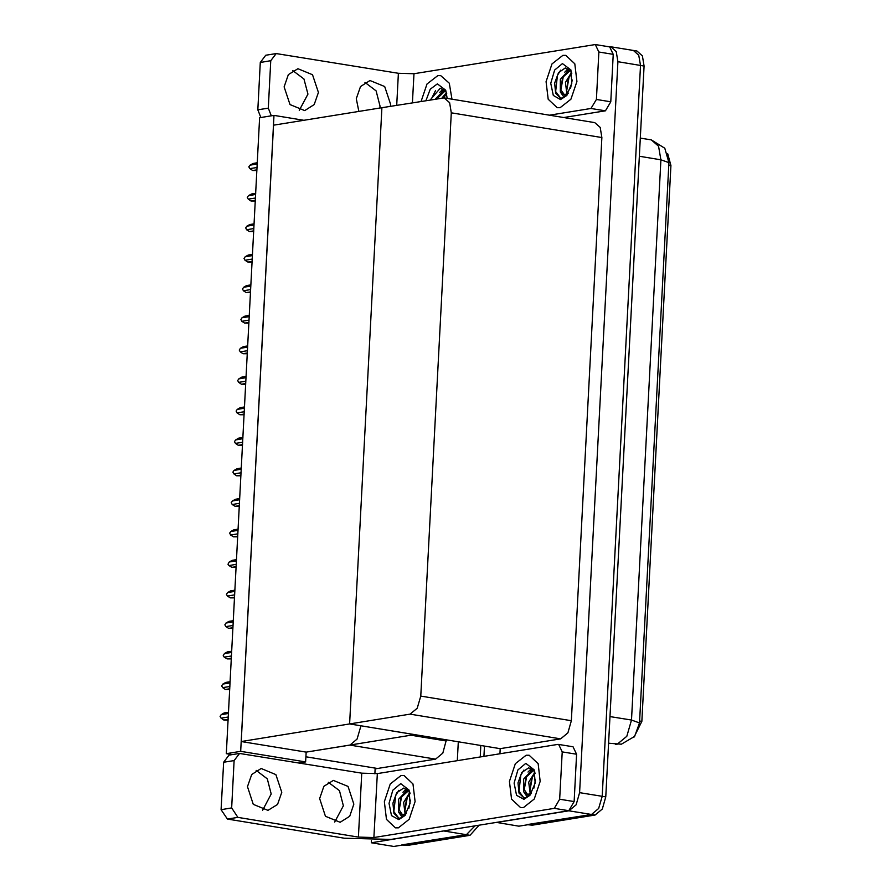 <?xml version="1.0" encoding="UTF-8"?>
<svg xmlns="http://www.w3.org/2000/svg" width="891" height="891" viewBox="0 0 891 891"><rect width="100%" height="100%" fill="white"/><g stroke="black" fill="none" stroke-linecap="round" stroke-linejoin="round"><path stroke-width="1.34" d="M374.888 773.833L375.156 768.911L377.45 768.543L305.903 756.804M377.45 768.543L435.554 759.132L442.771 753.162L446.335 739.808M299.465 762.963L305.635 761.961L306.148 752.149L349.885 745.076L357.102 739.107L360.599 726.945M444.977 830.713L371.28 842.752L393.822 846.45L466.383 834.7L401.83 844.857M371.28 842.752L371.402 840.458M475.037 825.846L466.383 834.7L475.037 825.846M480.828 745.477L480.227 756.916L480.828 745.477M458.275 741.769L457.283 760.636M226.325 753.63L240.704 751.302L274.027 115.396L259.649 117.723L226.325 753.63L232.195 754.599M274.027 115.396L303.864 120.296M240.704 751.302L305.635 761.961M499.962 753.719L500.23 748.663L349.628 723.949L410.027 714.159L417.244 708.189L420.741 696.038L451.314 112.812L449.61 102.654L444.175 97.876L381.916 107.655L349.628 723.949L414.56 734.596L306.148 752.149L241.216 741.501L273.515 125.208L381.916 107.655L349.628 723.949L241.216 741.501M631.496 50.486L633.345 50.475L638.78 55.253L640.484 65.422L602.182 796.32L598.685 808.482L591.468 814.452L518.907 826.202L496.365 822.393M608.921 46.789L610.803 46.778L616.238 51.555L617.942 61.724L579.629 792.622L576.132 804.785L568.915 810.754L496.365 822.493M500.23 748.663L560.639 738.873L567.857 732.903L571.354 720.752L601.926 137.526L600.222 127.368L594.787 122.59L444.175 97.876M667.649 153.72L670.968 165.47L641.832 721.365L634.013 737.08M484.426 746.068L483.891 756.325M479.124 825.177L469.991 835.29L407.287 845.448L402.732 845.002M610.803 46.778L633.345 50.475L638.78 55.253L640.484 65.422L602.182 796.32L598.685 808.482L591.468 814.452L526.915 824.609M633.345 50.475L636.954 51.065L642.389 55.855L644.093 66.012L605.791 796.91L602.294 809.073L595.065 815.042L532.361 825.2L527.817 824.754M257.042 167.508L249.848 168.666L248.856 166.862L250.026 165.147L253.044 163.454L257.287 162.763M250.026 165.147L257.232 163.977M256.886 170.504L252.676 170.504L256.92 169.813M249.848 168.666L252.676 170.504M256.129 770.425L267.289 778.823L271.232 793.992L262.578 810.231M281.734 792.288L277.535 804.439L267.991 810.42L253.311 804.384L247.464 786.664L251.674 774.502L261.208 768.521L275.898 774.569L281.734 792.288M328.278 782.253L339.438 790.662L343.38 805.82L334.715 822.07M353.883 804.128L349.684 816.279L340.139 822.259L325.46 816.223L319.613 798.503L323.823 786.341L333.357 780.36L348.047 786.408L353.883 804.128M526.191 755.212L515.343 763.721L509.418 781.418L511.512 799.093L520.522 807.569L523.44 807.558L534.288 799.06L540.213 781.362L538.119 763.676L529.109 755.212L526.191 755.212L529.109 755.212L538.119 763.676L540.213 781.362L534.288 799.06L523.44 807.558L520.522 807.569L511.512 799.093L509.418 781.418L515.343 763.721L526.191 755.212M401.106 775.471L390.258 783.969L384.344 801.666L386.427 819.352L395.437 827.817L398.366 827.817L409.203 819.308L415.128 801.61L413.034 783.935L404.024 775.46L401.106 775.471L404.024 775.46L413.034 783.935L415.128 801.61L409.203 819.308L398.366 827.817L395.437 827.817L386.427 819.352L384.344 801.666L390.258 783.969L401.106 775.471M562.165 751.848L559.682 799.238L574.116 801.599L568.759 810.665L390.982 839.456L344.227 838.197L227.439 819.041L221.113 809.663L231.615 807.959L237.942 817.337L358.349 837.095L361.69 773.165L377.283 773.588L557.677 744.375L558.601 744.375L562.165 751.848L576.6 754.209L574.116 801.599M558.601 744.375L573.036 746.747L576.6 754.209M361.69 773.165L239.523 753.407L234.099 760.569L223.596 762.273L221.113 809.663M223.596 762.273L229.02 755.111L239.523 753.407M234.099 760.569L231.615 807.959M377.283 773.588L373.93 837.507L554.325 808.304L559.682 799.238M373.93 837.507L358.349 837.095M292.805 70.589L303.965 78.998L307.907 94.156L299.253 110.406M318.41 92.464L314.211 104.615L304.666 110.595L289.987 104.559L284.14 86.839L288.35 74.677L297.884 68.696L312.574 74.744L318.41 92.464M364.954 82.429L376.113 90.837L380.056 105.996L379.878 107.989M358.861 111.386L356.289 98.678L360.499 86.516L370.032 80.535L384.723 86.583L390.559 104.303L390.381 106.285M562.867 55.387L552.019 63.896L546.094 81.593L548.188 99.269L557.198 107.744L560.116 107.733L570.964 99.235L576.889 81.538L574.795 63.851L565.785 55.387L562.867 55.387L565.785 55.387L574.795 63.851L576.889 81.538L570.964 99.235L560.116 107.733L557.198 107.744L548.188 99.269L546.094 81.593L552.019 63.896L562.867 55.387M437.782 75.635L427.056 83.954L421.075 101.318L427.056 83.954L437.782 75.635L440.7 75.635L437.782 75.635M598.852 52.023L595.277 44.55L609.711 46.922L613.275 54.384L598.852 52.023L596.369 99.413L610.792 101.774L605.435 110.84L564.048 117.545M613.275 54.384L610.792 101.774M260.785 117.545L257.789 109.838L268.291 108.134L271.298 115.841M396.695 105.261L398.366 73.34L276.199 53.583L270.775 60.744L260.272 62.448L257.789 109.838M260.272 62.448L265.696 55.287L276.199 53.583M270.775 60.744L268.291 108.134M452.015 99.157L449.287 83.153L440.7 75.635L449.287 83.153L452.015 99.157M549.613 115.173L591 108.468L596.369 99.413M595.277 44.55L413.959 73.764L412.433 102.721M398.366 73.34L413.959 73.764M255.439 198.036L248.244 199.194L247.252 197.39L248.433 195.675L251.44 193.982L255.695 193.291M248.433 195.675L255.628 194.505M255.283 201.032L251.073 201.032L255.316 200.341M248.244 199.194L251.073 201.032M253.846 228.564L246.64 229.722L245.66 227.918L246.829 226.203L249.848 224.51L254.091 223.819M246.829 226.203L254.024 225.033M253.69 231.56L249.469 231.56L253.723 230.869M246.64 229.722L249.469 231.56M252.242 259.092L245.047 260.25L244.056 258.446L245.225 256.731L248.244 255.038L252.487 254.347M245.225 256.731L252.431 255.561M252.086 262.088L247.876 262.088L252.12 261.397M245.047 260.25L247.876 262.088M250.638 289.62L243.443 290.778L242.452 288.974L243.633 287.258L246.64 285.565L250.894 284.875M243.633 287.258L250.828 286.089M250.482 292.616L246.272 292.616L250.527 291.925M243.443 290.778L246.272 292.616M405.36 815.031L400.293 818.116L398.867 818.172L393.922 813.36L392.942 803.136L396.751 792.734L403.623 788.034L409.314 791.342M398.789 819.609L391.494 815.566L389.033 803.37L392.831 790.161L400.672 783.668L409.092 790.05L410.072 803.337L404.893 815.621L398.789 819.609M408.546 790.295L407.042 790.272L398.533 799.383L398.544 812.057L401.774 816.646L405.45 814.92M398.544 812.057L402.197 814.842L406.419 813.483M408.702 790.484L400.761 797.623L399.157 809.919L402.665 814.886M410.049 793.525L406.485 798.559L404.882 810.866L406.006 813.795M409.804 792.366L403.645 802.479L405.127 814.329M410.428 800.096L408.813 808.337M407.41 796.799L404.882 810.888M407.009 788.936L404.792 791.008M401.685 795.852L399.157 809.952M398.867 790.295L395.682 795.518L393.878 811.601L398.878 818.172M406.53 788.658L402.977 792.266M530.446 794.772L525.378 797.868L523.953 797.913L519.008 793.113L518.016 782.888L521.836 772.486L528.697 767.775L534.4 771.083M523.875 799.361L516.58 795.318L514.107 783.122L517.916 769.913L525.757 763.42L534.177 769.791L535.146 783.089L529.978 795.362L523.875 799.361M533.62 770.036L532.116 770.024L523.618 779.135L523.63 791.809L526.859 796.387L530.535 794.661M523.63 791.809L527.283 794.583L531.504 793.224M533.787 770.236L525.846 777.375L524.231 789.671L527.75 794.638M535.135 773.265L531.571 778.311L529.967 790.607L531.092 793.536M534.89 772.118L528.731 782.231L530.212 794.07M535.513 779.837L533.898 788.09M532.495 776.54L529.967 790.64M532.094 768.688L529.867 770.76M526.759 775.604L524.242 789.693M523.953 770.047L520.767 775.259L518.963 791.353L523.953 797.913M531.604 768.41L528.062 772.018M426.009 100.516L430.219 89.211L437.347 83.843L445.767 90.225L447.159 98.366M430.32 99.825L440.299 88.209L445.99 91.517M445.222 90.47L443.718 90.448L435.409 99.001M445.377 90.659L437.035 98.734M446.725 93.7L443.618 97.81M446.48 92.541L442.003 97.932M444.086 96.974L443.707 97.821M443.685 89.111L441.468 91.183M438.361 96.028L437.292 98.689M435.543 90.47L430.966 99.714M443.206 88.833L439.653 92.441M567.121 94.947L562.054 98.043L560.628 98.088L555.683 93.288L554.692 83.063L558.512 72.661L565.373 67.95L571.075 71.258M560.55 99.525L553.255 95.493L550.783 83.297L554.592 70.088L562.433 63.595L570.853 69.966L571.822 83.253L566.654 95.537L560.55 99.525M570.296 70.211L568.792 70.2L560.294 79.299L560.305 91.985L563.535 96.562L567.211 94.836M560.305 91.985L563.958 94.758L568.18 93.399M570.463 70.411L562.522 77.539L560.907 89.846L564.426 94.814M571.81 73.441L568.246 78.486L566.643 90.782L567.767 93.711M571.565 72.294L565.406 82.406L566.888 94.246M572.189 80.012L570.574 88.265M569.171 76.715L566.643 90.815M568.77 68.863L566.553 70.935M563.435 75.78L560.918 89.868M560.628 70.222L557.443 75.434L555.639 91.528L560.628 98.088M568.291 68.574L564.738 72.193M249.046 320.147L241.84 321.306L240.86 319.501L242.029 317.786L245.047 316.093L249.291 315.403M242.029 317.786L249.224 316.617M248.89 323.143L244.669 323.143L248.923 322.453M241.84 321.306L244.669 323.143M247.442 350.675L240.247 351.834L239.256 350.029L240.425 348.314L243.443 346.621L247.687 345.931M240.425 348.314L247.631 347.145M247.286 353.671L243.076 353.671L247.319 352.981M240.247 351.834L243.076 353.671M245.838 381.203L238.643 382.362L237.652 380.557L238.833 378.842L241.84 377.149L246.094 376.459M238.833 378.842L246.027 377.673M245.682 384.199L241.472 384.199L245.727 383.509M238.643 382.362L241.472 384.199M244.245 411.731L237.039 412.889L236.059 411.085L237.229 409.37L240.247 407.677L244.49 406.987M237.229 409.37L244.424 408.201M244.089 414.727L239.868 414.727L244.123 414.037M237.039 412.889L239.868 414.727M242.642 442.259L235.447 443.417L234.456 441.613L235.625 439.898L238.643 438.205L242.887 437.514M235.625 439.898L242.831 438.728M242.486 445.255L238.276 445.255L242.519 444.564M235.447 443.417L238.276 445.255M241.038 472.787L233.843 473.945L232.852 472.141L234.032 470.426L237.039 468.733L241.294 468.042M234.032 470.426L241.227 469.256M240.882 475.783L236.672 475.783L240.926 475.092M233.843 473.945L236.672 475.783M239.445 503.315L232.239 504.473L231.259 502.669L232.428 500.954L235.447 499.261L239.69 498.57M232.428 500.954L239.623 499.784M239.289 506.311L235.079 506.311L239.323 505.62M232.239 504.473L235.079 506.311M237.841 533.843L230.646 535.001L229.655 533.197L230.825 531.481L233.843 529.789L238.097 529.098M230.825 531.481L238.031 530.312M237.685 536.839L233.475 536.839L237.719 536.148M230.646 535.001L233.475 536.839M236.249 564.371L229.043 565.529L228.029 564.17L229.232 562.009L232.239 560.316L236.494 559.626M229.232 562.009L236.427 560.84M236.082 567.367L231.872 567.367L236.126 566.676M229.043 565.529L231.872 567.367M234.645 594.898L227.45 596.057L226.459 594.252L227.628 592.537L230.646 590.844L234.89 590.154M227.628 592.537L234.823 591.368M234.489 597.894L230.279 597.894L234.522 597.204M227.45 596.057L230.279 597.894M233.041 625.426L225.846 626.585L224.855 624.78L226.024 623.065L229.043 621.372L233.297 620.682M226.024 623.065L233.23 621.896M232.885 628.422L228.675 628.422L232.919 627.732M225.846 626.585L228.675 628.422M231.448 655.954L224.242 657.112L223.229 655.754L224.432 653.593L227.439 651.9L231.693 651.21M224.432 653.593L231.627 652.424M231.292 658.95L227.071 658.95L231.326 658.26M224.242 657.112L227.071 658.95M229.845 686.482L222.65 687.64L221.659 685.836L222.828 684.121L225.846 682.428L230.09 681.738M222.828 684.121L230.034 682.952M229.689 689.478L225.479 689.478L229.722 688.788M222.65 687.64L225.479 689.478M228.241 717.01L221.046 718.168L220.055 716.364L221.235 714.649L224.242 712.956L228.497 712.265M221.235 714.649L228.43 713.479M228.085 720.006L223.875 720.006L228.118 719.315M221.046 718.168L223.875 720.006M349.885 745.076L435.554 759.132M443.829 831.002L469.991 835.29M410.874 735.198L446.268 741M568.915 810.754L595.065 815.042M579.629 792.622L605.791 796.91M617.942 61.724L644.093 66.012M420.741 696.038L571.354 720.752M410.027 714.159L560.639 738.873M451.314 112.812L601.926 137.526M670.968 165.47L668.785 165.113M641.832 721.365L639.649 721.008M407.287 845.448L403.679 844.857M615.325 744.33L617.229 744.252L626.852 736.289L631.519 720.084L639.549 722.957L634.559 736.412L621.361 744.252L608.598 743.239M610.001 716.553L631.519 720.084L660.877 159.779L658.605 146.224L651.366 139.854L664.786 148.218L668.907 162.663L660.877 159.779L639.359 156.248M532.361 825.2L528.753 824.598M237.942 817.337L227.439 819.041M568.759 810.665L554.325 808.304M605.435 110.84L591 108.468M668.907 162.663L639.549 722.957M651.366 139.854L640.317 138.049"/></g></svg>
